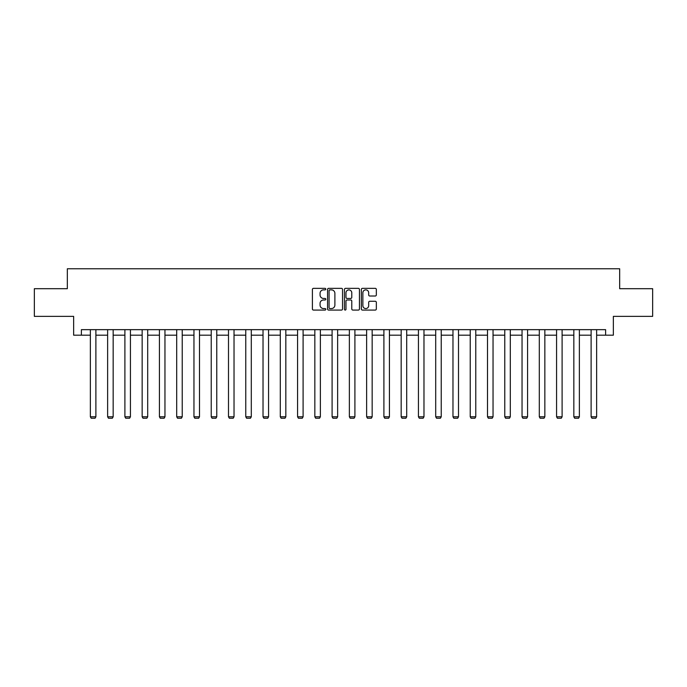 <?xml version="1.0" encoding="UTF-8"?>
<svg xmlns="http://www.w3.org/2000/svg" width="687" height="687" viewBox="0 0 687 687"><rect width="100%" height="100%" fill="white"/><g stroke="black" fill="none" stroke-linecap="round" stroke-linejoin="round"><path stroke-width="1.03" d="M325.793 289.107A0.764 0.764 0 0 0 325.028 288.351L313.487 288.351A1.091 1.091 0 0 0 312.396 289.433L312.396 308.995A1.091 1.091 0 0 0 313.487 310.077L325.028 310.077A0.764 0.764 0 0 0 325.793 309.322A0.764 0.764 0 0 0 325.028 308.557L323.534 308.557A3.478 3.478 0 0 1 320.056 305.08L320.056 303.448A3.478 3.478 0 0 1 323.534 299.979L325.028 299.979A0.764 0.764 0 0 0 325.793 299.214A0.764 0.764 0 0 0 325.028 298.45L323.534 298.45A3.478 3.478 0 0 1 320.056 294.981L320.056 293.349A3.478 3.478 0 0 1 323.534 289.871L325.028 289.871A0.764 0.764 0 0 0 325.793 289.107M375.248 296.011A1.091 1.091 0 0 0 376.339 294.921L376.339 289.433A1.091 1.091 0 0 0 375.248 288.351L362.435 288.351A1.091 1.091 0 0 0 361.345 289.433L361.345 308.995A1.091 1.091 0 0 0 362.435 310.077L375.248 310.077A1.091 1.091 0 0 0 376.339 308.995L376.339 302.366A1.091 1.091 0 0 0 375.248 301.275L369.769 301.275A1.091 1.091 0 0 0 368.679 302.366L368.679 305.655A2.903 2.903 0 0 1 365.776 308.557A2.903 2.903 0 0 1 362.865 305.655L362.865 292.774A2.903 2.903 0 0 1 365.776 289.871A2.903 2.903 0 0 1 368.679 292.774L368.679 294.921A1.091 1.091 0 0 0 369.769 296.011L375.248 296.011M81.392 335.187L81.392 329.657L605.608 329.657L605.608 335.187L613.354 335.187L613.354 316.372L652.65 316.372L652.65 288.695L619.665 288.695L619.665 268.772L67.335 268.772L67.335 288.695L34.35 288.695L34.35 316.372L73.646 316.372L73.646 335.187L90.358 335.187M342.547 289.433A1.091 1.091 0 0 0 341.465 288.351L328.644 288.351A1.091 1.091 0 0 0 327.553 289.433L327.553 308.995A1.091 1.091 0 0 0 328.644 310.077L341.465 310.077A1.091 1.091 0 0 0 342.547 308.995L342.547 289.433M345.535 288.351L358.356 288.351A1.091 1.091 0 0 1 359.447 289.433L359.447 308.995A1.091 1.091 0 0 1 358.356 310.077L352.869 310.077A1.091 1.091 0 0 1 351.787 308.995L351.787 301.061A1.091 1.091 0 0 0 350.696 299.979L347.055 299.979A1.091 1.091 0 0 0 345.973 301.061L345.973 309.322A0.764 0.764 0 0 1 345.209 310.077A0.764 0.764 0 0 1 344.453 309.322L344.453 289.433A1.091 1.091 0 0 1 345.535 288.351M95.888 335.187L107.627 335.187M113.157 335.187L124.897 335.187M130.427 335.187L142.157 335.187M147.696 335.187L159.427 335.187M164.957 335.187L176.696 335.187M182.227 335.187L193.957 335.187M199.496 335.187L211.227 335.187M216.766 335.187L228.496 335.187M234.027 335.187L245.766 335.187M251.296 335.187L263.027 335.187M268.565 335.187L280.296 335.187M285.835 335.187L297.565 335.187M303.096 335.187L314.835 335.187M320.365 335.187L332.096 335.187M337.635 335.187L349.365 335.187M354.904 335.187L366.635 335.187M372.165 335.187L383.904 335.187M389.435 335.187L401.165 335.187M406.704 335.187L418.435 335.187M423.973 335.187L435.704 335.187M441.234 335.187L452.973 335.187M458.504 335.187L470.234 335.187M475.773 335.187L487.504 335.187M493.043 335.187L504.773 335.187M510.304 335.187L522.043 335.187M527.573 335.187L539.304 335.187M544.843 335.187L556.573 335.187M562.103 335.187L573.843 335.187M579.373 335.187L591.112 335.187M596.642 335.187L605.608 335.187M329.837 289.871A0.764 0.764 0 0 0 329.073 290.627L329.073 307.793A0.764 0.764 0 0 0 329.837 308.557L331.409 308.557A3.478 3.478 0 0 0 334.887 305.08L334.887 293.349A3.478 3.478 0 0 0 331.409 289.871L329.837 289.871M351.787 292.834A2.903 2.903 0 0 0 348.876 289.923A2.903 2.903 0 0 0 345.973 292.834L345.973 297.368A1.091 1.091 0 0 0 347.055 298.45L350.696 298.45A1.091 1.091 0 0 0 351.787 297.368L351.787 292.834M95.888 329.657L95.888 416.786L90.358 416.786L90.358 329.657M95.888 416.786L95.064 418.228L91.191 418.228L90.358 416.786M113.157 329.657L113.157 416.786L107.627 416.786L107.627 329.657M113.157 416.786L112.333 418.228L108.452 418.228L107.627 416.786M130.427 329.657L130.427 416.786L124.897 416.786L124.897 329.657M130.427 416.786L129.594 418.228L125.721 418.228L124.897 416.786M147.696 329.657L147.696 416.786L142.157 416.786L142.157 329.657M147.696 416.786L146.863 418.228L142.99 418.228L142.157 416.786M164.957 329.657L164.957 416.786L159.427 416.786L159.427 329.657M164.957 416.786L164.133 418.228L160.26 418.228L159.427 416.786M182.227 329.657L182.227 416.786L176.696 416.786L176.696 329.657M182.227 416.786L181.402 418.228L177.521 418.228L176.696 416.786M199.496 329.657L199.496 416.786L193.957 416.786L193.957 329.657M199.496 416.786L198.663 418.228L194.79 418.228L193.957 416.786M216.766 329.657L216.766 416.786L211.227 416.786L211.227 329.657M216.766 416.786L215.933 418.228L212.06 418.228L211.227 416.786M234.027 329.657L234.027 416.786L228.496 416.786L228.496 329.657M234.027 416.786L233.202 418.228L229.329 418.228L228.496 416.786M251.296 329.657L251.296 416.786L245.766 416.786L245.766 329.657M251.296 416.786L250.463 418.228L246.59 418.228L245.766 416.786M268.565 329.657L268.565 416.786L263.027 416.786L263.027 329.657M268.565 416.786L267.732 418.228L263.86 418.228L263.027 416.786M285.835 329.657L285.835 416.786L280.296 416.786L280.296 329.657M285.835 416.786L285.002 418.228L281.129 418.228L280.296 416.786M303.096 329.657L303.096 416.786L297.565 416.786L297.565 329.657M303.096 416.786L302.271 418.228L298.398 418.228L297.565 416.786M320.365 329.657L320.365 416.786L314.835 416.786L314.835 329.657M320.365 416.786L319.532 418.228L315.659 418.228L314.835 416.786M337.635 329.657L337.635 416.786L332.096 416.786L332.096 329.657M337.635 416.786L336.802 418.228L332.929 418.228L332.096 416.786M354.904 329.657L354.904 416.786L349.365 416.786L349.365 329.657M354.904 416.786L354.071 418.228L350.198 418.228L349.365 416.786M372.165 329.657L372.165 416.786L366.635 416.786L366.635 329.657M372.165 416.786L371.341 418.228L367.468 418.228L366.635 416.786M389.435 329.657L389.435 416.786L383.904 416.786L383.904 329.657M389.435 416.786L388.602 418.228L384.729 418.228L383.904 416.786M406.704 329.657L406.704 416.786L401.165 416.786L401.165 329.657M406.704 416.786L405.871 418.228L401.998 418.228L401.165 416.786M423.973 329.657L423.973 416.786L418.435 416.786L418.435 329.657M423.973 416.786L423.14 418.228L419.268 418.228L418.435 416.786M441.234 329.657L441.234 416.786L435.704 416.786L435.704 329.657M441.234 416.786L440.41 418.228L436.537 418.228L435.704 416.786M458.504 329.657L458.504 416.786L452.973 416.786L452.973 329.657M458.504 416.786L457.671 418.228L453.798 418.228L452.973 416.786M475.773 329.657L475.773 416.786L470.234 416.786L470.234 329.657M475.773 416.786L474.94 418.228L471.067 418.228L470.234 416.786M493.043 329.657L493.043 416.786L487.504 416.786L487.504 329.657M493.043 416.786L492.21 418.228L488.337 418.228L487.504 416.786M510.304 329.657L510.304 416.786L504.773 416.786L504.773 329.657M510.304 416.786L509.479 418.228L505.598 418.228L504.773 416.786M527.573 329.657L527.573 416.786L522.043 416.786L522.043 329.657M527.573 416.786L526.74 418.228L522.867 418.228L522.043 416.786M544.843 329.657L544.843 416.786L539.304 416.786L539.304 329.657M544.843 416.786L544.01 418.228L540.137 418.228L539.304 416.786M562.103 329.657L562.103 416.786L556.573 416.786L556.573 329.657M562.103 416.786L561.279 418.228L557.406 418.228L556.573 416.786M579.373 329.657L579.373 416.786L573.843 416.786L573.843 329.657M579.373 416.786L578.548 418.228L574.667 418.228L573.843 416.786M596.642 329.657L596.642 416.786L591.112 416.786L591.112 329.657M596.642 416.786L595.809 418.228L591.936 418.228L591.112 416.786"/></g></svg>
